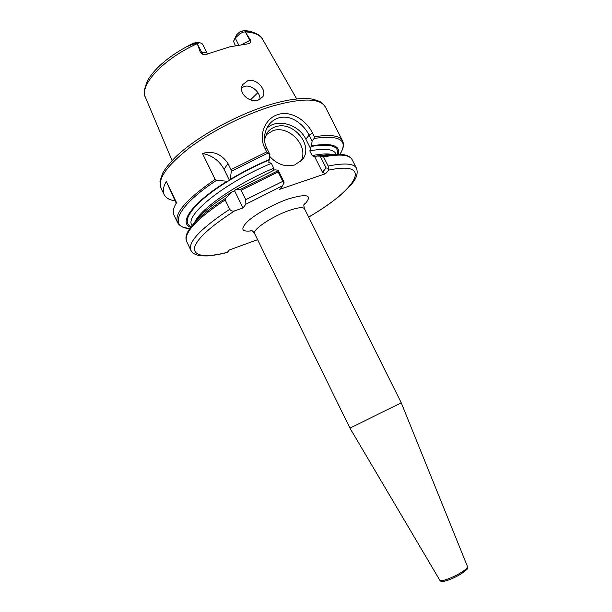 <?xml version="1.0" encoding="UTF-8"?>
<svg xmlns="http://www.w3.org/2000/svg" width="612" height="612" viewBox="0 0 612 612"><rect width="100%" height="100%" fill="white"/><g stroke="black" fill="none" stroke-linecap="round" stroke-linejoin="round"><path stroke-width="0.92" d="M259.962 99.374C260.505 92.588 251.555 84.196 244.425 86.437L241.625 87.799M269.77 156.488C277.167 164.483 285.49 167.298 294.732 164.919L302.221 159.793C314.308 146.253 293.469 120.35 275.645 126.76C272.034 127.893 269.188 129.935 267.107 132.903L264.506 139.635M300.599 161.522C309.794 147.339 289.514 124.687 272.921 130.67L265.937 134.938M439.806 580.23C440.441 582.226 453.064 577.674 461.264 572.442C465.648 569.642 467.721 567.676 467.484 566.551C466.405 569.933 470.651 566.636 461.295 573.804C452.735 578.975 441.045 583.718 439.806 580.23L349.949 428.14L401.243 402.795L304.554 208.837C303.743 206.374 303.636 204.66 304.233 203.689M258.103 100.123C249.214 103.267 237.571 92.443 242.704 84.586L247.776 80.73C256.696 77.954 267.413 90.477 262.732 96.857L258.103 100.123M241.924 44.492L249.65 40.491L250.622 40.247L250.828 42.121L249.038 43.636L229.73 46.833L206.282 54.338L202.74 54.254L200.545 52.823L197.271 43.674C163.297 58.882 139.069 85.275 145.449 97.346L172.071 160.566M296.705 98.968L262.655 39.42C260.024 34.899 254.217 32.39 245.228 31.885L250.622 40.247M190.615 227.404C178.107 222.837 192.398 202.618 227.174 181.259L229.554 180.555L230.296 179.354L231.298 171.314L230.992 169.654L266.71 151.906L264.858 148.173C258.042 135.076 265.356 117.948 278.315 114.429C291.174 110.397 306.344 120.35 312.579 133.164L314.407 136.782C330.426 134.219 339.813 135.581 342.582 140.875L325.339 106.955C320.26 98.218 303.116 97.782 273.916 105.654C246.407 113.664 213.014 130.272 190.248 147.255C167.114 165.294 157.376 178.934 161.032 188.167L164.108 194.57C165.791 197.89 169.463 200.002 175.131 200.897L176.233 203.192M235.337 45.571L233.524 41.325L235.238 38.074L240.095 33.614L243.117 32.153L241.488 31.09L239.682 31.977L236.523 34.884L233.524 41.325M257.889 92.649L250.53 99.871M235.413 189.789L234.595 190.837L232.277 191.686L225.453 198.387L225.147 199.902L229.714 209.266C231.061 210.995 232.721 211.515 234.702 210.834L242.995 207.981L245.863 204.171L245.733 199.673L241.113 190.263L240.21 189.475L235.413 189.789L274.704 169.83L278.154 170.182L284.113 182.169L282.583 185.765L245.863 204.171M230.992 169.654L227.939 163.442C221.468 153.895 212.976 150.567 202.465 153.451L215.133 179.393L216.617 180.31L227.174 181.259M164.108 194.57C162.494 191.219 163.22 186.813 166.288 181.351L176.554 202.671C173.349 207.896 172.492 212.05 173.992 215.141L177.503 222.462C174.091 213.366 186.629 199.007 215.133 179.393M342.582 140.875C343.722 143.33 343.737 146.077 342.636 149.114L339.997 154.331C348.526 140.133 339.912 134.831 314.147 138.427L312.105 141.097L311.516 145.886C331.467 142.604 340.479 145.411 338.543 154.293M311.516 145.886L311.057 146.459C330.197 143.33 339.048 145.939 337.625 154.293M229.798 180.089C242.237 172.569 255.342 165.86 269.104 159.969L269.938 154.553L267.804 153.161L231.298 171.314M230.296 179.354C242.757 171.888 255.839 165.232 269.525 159.395M225.147 199.902C196.383 219.203 183.546 233.057 186.622 241.457C185.268 238.259 186.01 234.434 188.833 229.99L195.756 220.856C202.618 212.272 214.797 202.549 232.277 191.686M308.662 217.069C355.924 189.972 375.072 160.214 328.736 170.105L325.599 173.686L322.47 172.202L314.629 156.626L315.631 156.947L316.633 156.045L330.22 154.4L337.388 154.3L322.241 156.19L316.633 156.045M323.595 156.924L328.2 166.051C344.548 162.738 353.981 163.465 356.49 168.231L352.13 159.655C349.521 154.698 340.012 153.78 323.595 156.924L322.241 156.19M282.583 185.765L279.722 189.322L325.599 173.686M234.702 210.834C208.822 227.542 195.343 240.248 194.264 248.962C195.251 256.474 206.298 257.598 227.389 252.328L229.24 250.017L257.591 239.667M269.104 159.969L268.821 162.333L271.353 163.358L273.763 168.201L272.814 170.365M314.629 156.626L312.181 155.616L309.802 150.889L310.689 148.8L305.87 139.23C298.855 124.091 276.486 117.871 266.526 128.642M200.545 52.823L201.57 52.571C204.569 51.882 206.435 52.142 207.177 53.343L202.633 44.179L201.264 43.161L196.33 42.144L200.897 43.069M196.33 42.144L187.746 46.328L192.933 44.286L198.954 43.001M240.21 189.475L277.871 170.832L278.154 170.182M245.733 199.673L282.813 181.336L278.146 171.949L241.113 190.263M312.105 141.097L309.075 135.099C305.495 127.709 297.837 120.143 289.116 117.734C280.472 115.905 273.526 118.506 268.27 125.544C263.68 133.424 263.214 141.035 266.87 148.395L269.938 154.553M310.689 148.8L311.057 146.459M322.47 172.202L326.127 167.986L320.244 156.312M245.228 31.885L243.117 32.153M245.045 31.64L249.252 31.128L245.32 30.638L241.488 31.09M242.995 207.981L234.595 190.837M229.554 180.555L224.084 169.379C219.463 160.726 212.257 155.417 202.465 153.451M227.389 252.328L227.197 252.496C219.524 254.431 212.777 255.579 206.971 255.938C198.342 255.885 199.39 255.449 197.102 255.013C194.157 254.141 192.046 252.511 190.791 250.124C187.861 242.046 200.843 228.429 229.714 209.266M282.813 181.336L284.014 183.218M277.871 170.832L278.146 171.949M328.736 170.105L328.384 168.216L326.127 167.986M328.384 168.216L328.2 166.051M314.147 138.427L314.407 136.782M266.71 151.906L267.804 153.161M166.288 181.351L175.131 200.897M349.949 428.14L254.592 233.532C251.823 230.035 272.195 216.273 289.055 210.497C298.036 207.43 303.2 206.879 304.554 208.837M252.121 230.755C241.419 232.246 239.996 229.072 247.852 221.246C256.03 213.802 273.801 203.964 288.168 198.992C308.142 193.04 313.367 195.106 303.85 205.196M238.688 44.959L235.238 38.074L236.523 34.884M191.174 226.677C179.461 221.827 194.287 201.685 228.689 180.762M216.617 180.31C176.99 206.06 168.032 227.565 189.766 228.582L184.021 227.503C180.93 226.539 178.758 224.856 177.503 222.462M191.327 226.486C197.837 218.3 209.212 208.929 225.453 198.387M194.845 222.003C200.736 208.73 236.798 183.631 273.763 168.201M271.353 163.358C224.941 182.544 184.533 215.164 191.785 224.956L192.069 225.537M312.181 155.616C320.604 153.926 327.106 153.513 331.689 154.377M336.179 154.316L335.889 153.734C333.402 149.06 324.704 148.112 309.802 150.889M240.095 33.614L239.682 31.977M202.74 54.254L197.523 44.393M305.87 139.23L309.075 135.099L312.579 133.164M250.828 42.121L245.649 32.543M227.939 163.442L224.084 169.379M192.566 43.567L192.933 44.286M245.32 30.638L246.919 31.028M266.87 148.395L264.858 148.173M161.032 188.167L159.984 181.175L162.647 173.204C164.972 169.027 168.92 163.985 174.489 158.087C194.853 137.715 237.402 114.054 272.003 104.086C288.589 99.358 301.793 97.668 311.63 99.014C317.498 100.33 321.193 101.844 322.708 103.558L325.339 106.955M467.484 566.551L401.243 402.795M254.592 233.532C253.123 231.39 251.83 230.257 250.698 230.15M190.791 250.124L186.622 241.457M197.63 42.236L200.981 43.085M193.767 42.978C171.314 54.246 155.999 66.624 147.821 80.111C144.072 88.595 143.285 94.34 145.449 97.346M262.655 39.42C261.508 36.077 257.04 33.316 249.252 31.128M207.751 54.116L207.177 53.343M352.13 159.655C350.416 156.641 346.928 154.905 341.68 154.446L337.388 154.3M308.685 217.122C319.303 210.842 328.575 204.599 336.501 198.395C339.515 196.184 350.095 187.088 354.272 180.601C357.117 176.264 357.859 172.14 356.49 168.231"/></g></svg>
